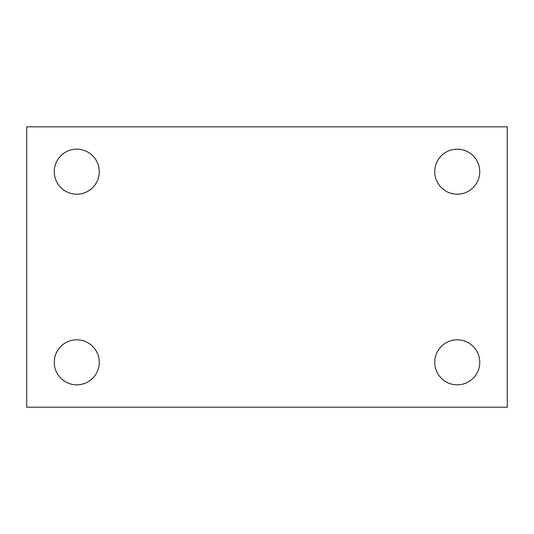<?xml version="1.0" encoding="UTF-8"?>
<svg xmlns="http://www.w3.org/2000/svg" width="534" height="534" viewBox="0 0 534 534"><rect width="100%" height="100%" fill="white"/><g stroke="black" fill="none" stroke-linecap="round" stroke-linejoin="round"><path stroke-width="0.8" d="M26.7 407.175L26.7 126.825L507.3 126.825L507.3 407.175L26.7 407.175M76.763 384.827A22.508 22.508 0 0 0 99.271 362.319A22.508 22.508 0 0 0 76.763 339.811A22.508 22.508 0 0 0 54.254 362.319A22.508 22.508 0 0 0 76.763 384.827M457.238 384.827A22.508 22.508 0 0 0 479.746 362.319A22.508 22.508 0 0 0 457.238 339.811A22.508 22.508 0 0 0 434.729 362.319A22.508 22.508 0 0 0 457.238 384.827M457.238 194.189A22.508 22.508 0 0 0 479.746 171.681A22.508 22.508 0 0 0 457.238 149.173A22.508 22.508 0 0 0 434.729 171.681A22.508 22.508 0 0 0 457.238 194.189M76.763 194.189A22.508 22.508 0 0 0 99.271 171.681A22.508 22.508 0 0 0 76.763 149.173A22.508 22.508 0 0 0 54.254 171.681A22.508 22.508 0 0 0 76.763 194.189"/></g></svg>
